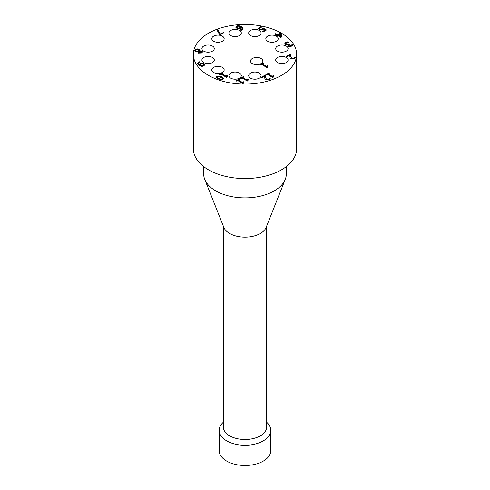 <?xml version="1.0" encoding="UTF-8"?>
<svg xmlns="http://www.w3.org/2000/svg" width="490" height="490" viewBox="0 0 490 490"><rect width="100%" height="100%" fill="white"/><g stroke="black" fill="none" stroke-linecap="round" stroke-linejoin="round"><path stroke-width="0.73" d="M217.278 76.832L217.033 77.683L220.598 79.741L222.062 79.594L222.319 78.737M216.886 77.328L220.598 79.398L222.062 79.258L222.319 78.4L218.785 76.348L217.278 76.495L216.886 77.328M222.319 78.4L222.423 78.921M215.912 77.224L216.629 76.458L218.797 76.073L221.535 77.132L223.434 78.859M221.535 76.795L223.452 78.694L222.711 79.631L217.805 78.951L215.894 77.053L216.629 76.122L221.535 76.795L221.535 77.132M217.101 30.215L217.793 29.817L220.28 34.331L223.293 32.591L223.685 32.818M223.293 32.254L223.979 32.652L220.273 34.79L219.398 34.282L216.96 29.957L217.793 29.48L220.28 33.994L223.293 32.591M220.28 33.994L220.28 34.331M217.793 29.48L217.793 29.817M194.75 50.74L195.59 49.772L197.495 49.257L199.24 49.686L199.896 50.452M199.914 50.28L199.755 50.789L201.923 51.058L202.523 51.891L201.696 52.963L198.456 53.116L197.942 51.793L195.449 51.554L194.738 50.574L195.59 49.435L197.495 48.914L199.24 49.349L199.755 51.125L201.923 51.395L202.505 52.063M199.779 50.801L199.779 51.138M197.868 51.23L197.868 51.566L199.087 51.279L198.505 49.833L196.165 49.778L195.669 50.409L196.178 51.046L199.118 50.85M198.628 51.658L199.216 52.669L201.127 52.626L201.225 51.56L199.816 51.395L198.628 51.658L198.615 52.038M195.7 50.574L196.178 51.383L197.868 51.566M201.555 52.209L201.225 51.56M198.628 51.995L199.216 53.006L201.127 52.963L201.225 51.897M278.394 35.151L280.672 36.805L280.354 34.018L278.394 35.151L280.672 36.468M275.294 34.233L275.754 33.963L277.763 35.127L280.341 33.632L281.162 34.11L281.523 37.044M276.605 35.794L277.009 35.219L275 34.061L275.754 33.626L277.763 34.784L280.341 33.296L281.162 34.11M280.341 33.296L280.341 33.632M281.162 33.773L281.56 37.02L280.844 37.436L277.64 35.586L276.942 35.984L276.311 35.623L277.009 35.219M277.763 34.784L277.763 35.127M275.754 33.626L275.754 33.963M204.575 64.913L203.816 65.936L201.996 66.377L199.197 65.495L197.39 63.706L198.432 62.028L199.173 61.691L199.926 62.126L198.297 63.382L199.252 64.588L200.061 63.651L201.531 63.204L203.656 63.7L204.575 64.956M201.531 63.204L201.531 63.541L203.656 64.037L204.575 65.201M197.39 64.043L198.432 62.365L199.54 62.242M199.173 61.691L199.173 62.034M201.482 63.816L199.81 64.919L202.119 65.795L203.185 65.562L203.613 64.999L202.897 64.178L201.482 63.816M202.119 65.795L202.119 66.132L203.185 65.899L203.583 65.164M199.252 64.588L199.252 64.931L200.061 63.988L201.531 63.541M198.321 63.553L199.252 64.931M199.81 64.919L200.165 65.476L202.119 66.132M288.824 45.46L289.198 46.146L290.141 46.336L291.029 46.029L291.979 44.89L292.646 45.276M285.811 43.892L286.399 44.664L287.599 44.951L289.376 44.578M284.745 44.033L285.646 42.887L287.991 42.403M287.967 45.723L288.255 44.939L285.548 44.755L284.745 43.671M284.745 43.696L285.646 42.55L287.599 41.84L287.599 42.177M287.599 41.84L288.432 42.318L286.374 42.918L285.811 43.953M285.811 43.922L285.811 43.586L286.399 44.327L287.599 44.615L289.02 44.033L289.02 44.37M289.02 44.033L289.664 44.406L288.788 45.294L289.198 45.809L290.141 45.999L291.685 45.105L291.685 45.441M291.685 45.105L291.979 44.553L292.812 45.031L291.648 46.121L290.08 46.636L288.481 46.317L287.949 45.552L288.255 44.939M291.979 44.553L291.979 44.89M291.936 44.578L291.936 44.921M243.273 76.612L243.873 76.955L242.807 77.567L246.727 79.827L247.787 79.215L248.32 79.521L247.928 80.691L247.321 81.04L242.054 78.002L241.019 78.596L240.425 78.253L243.273 76.612L243.579 77.12M240.719 78.424L243.273 76.948M242.807 77.567L246.727 80.164L248.038 79.699M246.727 79.827L246.727 80.164M247.787 79.215L247.787 79.552M247.634 80.415L247.689 80.826M247.579 80.581L247.579 80.244L247.928 80.691M289.884 56.491L289.927 55.125L287.06 56.779L286.381 56.387L289.988 54.31L290.815 54.788L290.809 56.411L291.74 58.279L292.763 58.537L294.355 57.679L294.355 58.016L294.643 57.477L295.305 57.857M290.784 55.921L291.74 58.616L292.763 58.874L294.355 58.016M286.675 56.558L289.988 54.647L290.797 55.113M294.6 57.165L294.6 57.502M294.643 57.14L295.476 57.618L294.331 58.684L290.987 58.763L290.117 57.918L289.878 56.319M289.902 56.889L289.927 55.125M289.988 54.31L289.988 54.647M238.887 79.141L239.488 79.484L238.428 80.097L242.342 82.357L243.401 81.744L243.934 82.051L243.542 83.22L242.936 83.57L237.675 80.531L236.639 81.132L236.039 80.783L238.887 79.141L239.194 79.65M236.333 80.954L238.887 79.478M238.428 80.097L242.342 82.694L243.659 82.228M242.342 82.357L242.342 82.694M243.401 81.744L243.401 82.081M243.248 82.945L243.31 83.355M243.199 83.11L243.199 82.773L243.542 83.22M262.873 31.611L265.035 30.031L263.479 29.131L261.262 30.025L259.253 29.559L258.359 28.402M259.4 28.604L260.049 29.437L261.225 29.737L263.467 28.592L266.18 30.16M258.359 28.788L259.222 27.624L261.482 27.164M258.359 28.451L259.222 27.287L261.084 26.601L261.911 27.079L259.884 27.691L259.4 28.377L261.225 29.737M261.225 29.394L263.467 28.248L263.467 28.592M263.467 28.248L266.474 29.988L263.271 31.838L262.585 31.446L265.035 30.031M261.084 26.601L261.084 26.938M268.685 73.059L269.286 73.402L268.22 74.015L272.14 76.275L273.2 75.662L273.732 75.968L273.34 77.138L272.734 77.487L267.473 74.449L266.431 75.05L265.837 74.701L268.685 73.059L268.992 73.567M266.131 74.872L268.685 73.396M268.22 74.015L272.14 76.612L273.451 76.146M272.14 76.275L272.14 76.612M273.2 75.662L273.2 75.999M273.046 76.863L273.102 77.273M272.997 77.028L272.997 76.691L273.34 77.138M238.991 28.5L239.941 28.187L240.664 27.06L238.348 26.191L237.289 26.417L236.854 26.993L238.991 28.5L237.577 28.144L236.884 27.164M240.578 30.172L241.466 29.835L242.134 28.769M235.898 27.458L236.652 26.387L238.471 25.946L241.276 26.821L243.107 28.726M238.991 28.163L240.664 27.06M240.578 29.835L242.152 28.598L241.227 27.385L240.418 28.322L238.936 28.781L236.811 28.285L235.898 27.122L236.652 26.05L238.471 25.609L241.276 26.485L243.077 28.267L242.042 29.951L241.294 30.288L240.578 29.872M238.471 25.609L238.471 25.946M264.759 75.325L265.592 75.803L265.586 77.426L266.511 79.294L268.489 79.276L269.42 78.155L270.253 78.633L269.108 79.699L265.764 79.778L264.894 78.933L264.704 76.14L261.838 77.794L261.158 77.402L264.759 75.325L265.574 76.128M261.452 77.573L264.759 75.662M265.562 76.936L266.511 79.631L268.489 79.613L269.42 78.492L270.082 78.872M269.132 78.694L269.132 79.031M269.378 78.18L269.378 78.516M264.704 76.14L264.661 77.506M264.68 77.904L264.655 77.334M269.42 78.155L269.42 78.492M226.809 76.703L226.864 77.12M221.982 73.861L225.896 76.122L226.956 75.509L227.495 75.815L227.103 76.985L226.496 77.334L221.229 74.29L220.194 74.89L219.6 74.547L222.448 72.9L223.042 73.249L221.982 74.198L225.896 76.458L227.213 75.993M219.888 74.719L222.754 73.414M226.956 75.509L226.956 75.846M226.754 76.875L226.754 76.532L227.103 76.985M225.896 76.122L225.896 76.458M222.448 72.9L222.448 73.237M262.879 63.088L263.479 63.431L262.413 64.043L266.333 66.303L267.393 65.691L267.926 65.997L267.534 67.167L266.928 67.516L261.66 64.478L260.625 65.078L260.031 64.729L262.879 63.088L263.185 63.602M260.325 64.9L262.879 63.424M262.413 64.043L266.333 66.64L267.644 66.175M266.333 66.303L266.333 66.64M267.393 65.691L267.393 66.028M267.24 66.891L267.295 67.302M267.185 67.057L267.185 66.72L267.534 67.167M208.489 75.386A51.634 29.81 180 0 1 193.366 54.31A51.634 29.81 180 0 1 245 24.5A51.634 29.81 180 0 1 296.634 54.31A51.634 29.81 180 0 1 264.759 81.848A51.634 29.81 180 0 1 208.489 75.386M250.506 78.149A6.199 3.577 180 0 1 248.693 75.619A6.199 3.577 180 0 1 254.892 72.042A6.199 3.577 180 0 1 261.084 75.619A6.199 3.577 180 0 1 257.262 78.921A6.199 3.577 180 0 1 250.506 78.149M252.301 63.584A6.199 3.577 180 0 1 250.488 61.054A6.199 3.577 180 0 1 256.68 57.477A6.199 3.577 180 0 1 262.879 61.054A6.199 3.577 180 0 1 259.057 64.362A6.199 3.577 180 0 1 252.301 63.584M230.729 78.149A6.199 3.577 180 0 1 228.916 75.619A6.199 3.577 180 0 1 235.108 72.042A6.199 3.577 180 0 1 241.307 75.619A6.199 3.577 180 0 1 237.485 78.921A6.199 3.577 180 0 1 230.729 78.149M213.603 72.44A6.199 3.577 180 0 1 211.784 69.911A6.199 3.577 180 0 1 217.983 66.334A6.199 3.577 180 0 1 224.181 69.911A6.199 3.577 180 0 1 220.353 73.212A6.199 3.577 180 0 1 213.603 72.44M203.711 62.549A6.199 3.577 180 0 1 201.898 60.019A6.199 3.577 180 0 1 208.097 56.442A6.199 3.577 180 0 1 214.289 60.019A6.199 3.577 180 0 1 210.467 63.326A6.199 3.577 180 0 1 203.711 62.549M203.711 51.132A6.199 3.577 180 0 1 201.898 48.602A6.199 3.577 180 0 1 208.097 45.025A6.199 3.577 180 0 1 214.289 48.602A6.199 3.577 180 0 1 210.467 51.903A6.199 3.577 180 0 1 203.711 51.132M213.603 41.24A6.199 3.577 180 0 1 211.784 38.71A6.199 3.577 180 0 1 217.983 35.133A6.199 3.577 180 0 1 224.181 38.71A6.199 3.577 180 0 1 220.353 42.017A6.199 3.577 180 0 1 213.603 41.24M230.729 35.531A6.199 3.577 180 0 1 228.916 33.002A6.199 3.577 180 0 1 235.108 29.425A6.199 3.577 180 0 1 241.307 33.002A6.199 3.577 180 0 1 237.485 36.309A6.199 3.577 180 0 1 230.729 35.531M250.506 35.531A6.199 3.577 180 0 1 248.693 33.002A6.199 3.577 180 0 1 254.892 29.425A6.199 3.577 180 0 1 261.084 33.002A6.199 3.577 180 0 1 257.262 36.309A6.199 3.577 180 0 1 250.506 35.531M267.638 41.24A6.199 3.577 180 0 1 265.819 38.71A6.199 3.577 180 0 1 272.017 35.133A6.199 3.577 180 0 1 278.216 38.71A6.199 3.577 180 0 1 274.388 42.017A6.199 3.577 180 0 1 267.638 41.24M277.524 51.132A6.199 3.577 180 0 1 275.711 48.602A6.199 3.577 180 0 1 281.903 45.025A6.199 3.577 180 0 1 288.102 48.602A6.199 3.577 180 0 1 284.28 51.903A6.199 3.577 180 0 1 277.524 51.132M277.524 62.549A6.199 3.577 180 0 1 275.711 60.019A6.199 3.577 180 0 1 281.903 56.442A6.199 3.577 180 0 1 288.102 60.019A6.199 3.577 180 0 1 284.28 63.326A6.199 3.577 180 0 1 277.524 62.549M223.311 422.27A25.817 14.902 0 0 0 219.183 430.361A25.817 14.902 0 0 0 245 445.263A25.817 14.902 0 0 0 270.817 430.361A25.817 14.902 0 0 0 266.689 422.27M223.311 226.049L223.311 426.986A21.689 12.52 0 0 0 229.663 435.837A21.689 12.52 0 0 0 253.299 438.556A21.689 12.52 0 0 0 266.689 426.986L266.689 226.049M219.183 430.361L219.183 450.598A25.817 14.902 0 0 0 245 465.5A25.817 14.902 0 0 0 270.817 450.598L270.817 430.361M203.693 166.631L203.693 174.036A41.307 23.851 0 0 0 204.74 179.377L223.863 227.434A21.689 12.52 0 0 0 229.663 233.479A21.689 12.52 0 0 0 250.99 236.664A21.689 12.52 0 0 0 266.137 227.434L285.26 179.377A41.307 23.851 0 0 0 286.307 174.036L286.307 166.631M204.74 179.377A41.307 23.851 0 0 0 245 197.887A41.307 23.851 0 0 0 285.26 179.377M296.634 54.31L296.634 148.746A51.634 29.81 180 0 1 264.759 176.284A51.634 29.81 180 0 1 208.489 169.822A51.634 29.81 180 0 1 193.366 148.746L193.366 54.31M220.598 79.398L220.598 79.741M216.629 76.122L216.629 76.458M197.495 48.914L197.495 49.257M195.59 49.435L195.59 49.772M199.24 49.349L199.24 49.686M201.923 51.058L201.923 51.395M196.178 51.046L196.178 51.383M201.127 52.626L201.127 52.963M199.216 52.669L199.216 53.006M203.656 63.7L203.656 64.037M198.432 62.028L198.432 62.365M203.185 65.562L203.185 65.899M200.061 63.651L200.061 63.988M200.165 65.139L200.165 65.476M285.646 42.55L285.646 42.887M286.399 44.327L286.399 44.664M287.599 44.615L287.599 44.951M288.684 44.223L288.684 44.566M289.198 45.809L289.198 46.146M290.141 45.999L290.141 46.336M291.029 45.693L291.029 46.029M293.712 58.261L293.712 58.598M292.763 58.537L292.763 58.874M291.74 58.279L291.74 58.616M290.809 56.411L290.809 56.748M262.45 29.002L262.45 29.339M260.049 29.1L260.049 29.437M259.222 27.287L259.222 27.624M237.577 27.808L237.577 28.144M239.941 27.85L239.941 28.187M241.466 29.498L241.466 29.835M241.276 26.485L241.276 26.821M236.652 26.05L236.652 26.387M265.586 77.426L265.586 77.763M266.511 79.294L266.511 79.631M267.534 79.552L267.534 79.888M268.489 79.276L268.489 79.613M195.669 50.409L195.669 50.746M203.613 64.999L203.613 65.335M198.297 63.718L198.297 63.382M288.788 45.631L288.788 45.294M290.784 56.093L290.784 55.756M236.854 26.993L236.854 27.33M242.152 28.935L242.152 28.598M265.555 77.108L265.555 76.771"/></g></svg>
